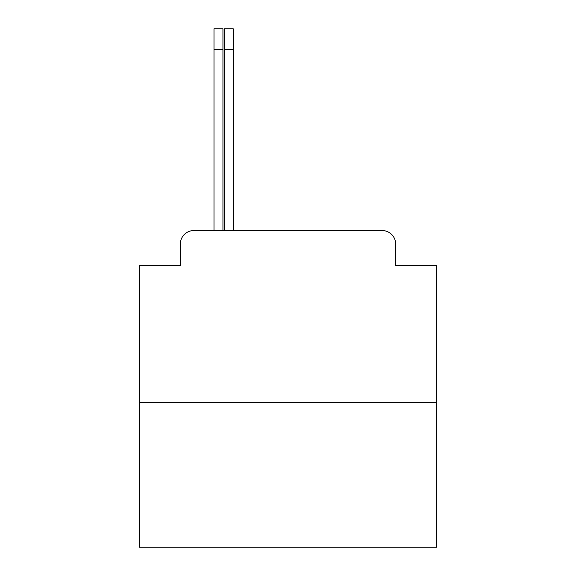 <?xml version="1.0" encoding="UTF-8"?>
<svg xmlns="http://www.w3.org/2000/svg" width="576" height="576" viewBox="0 0 576 576"><rect width="100%" height="100%" fill="white"/><g stroke="black" fill="none" stroke-linecap="round" stroke-linejoin="round"><path stroke-width="0.86" d="M180.259 244.282L180.259 265.622L180.259 244.282A13.766 13.766 0 0 1 194.026 230.515L224.316 230.515L224.316 28.8L233.266 28.8L233.266 230.515L234.302 230.515M436.702 402.624L139.298 402.624L139.298 547.2L436.702 547.2L436.702 265.622L395.741 265.622L395.741 244.282A13.766 13.766 0 0 0 381.974 230.515L194.026 230.515M139.298 402.624L139.298 265.622L180.259 265.622M395.741 258.055L395.741 265.622M341.698 230.515L381.974 230.515M213.991 230.515L213.991 28.8L222.941 28.8L222.941 230.515M213.991 49.457L222.941 49.457M224.316 49.457L233.266 49.457"/></g></svg>
